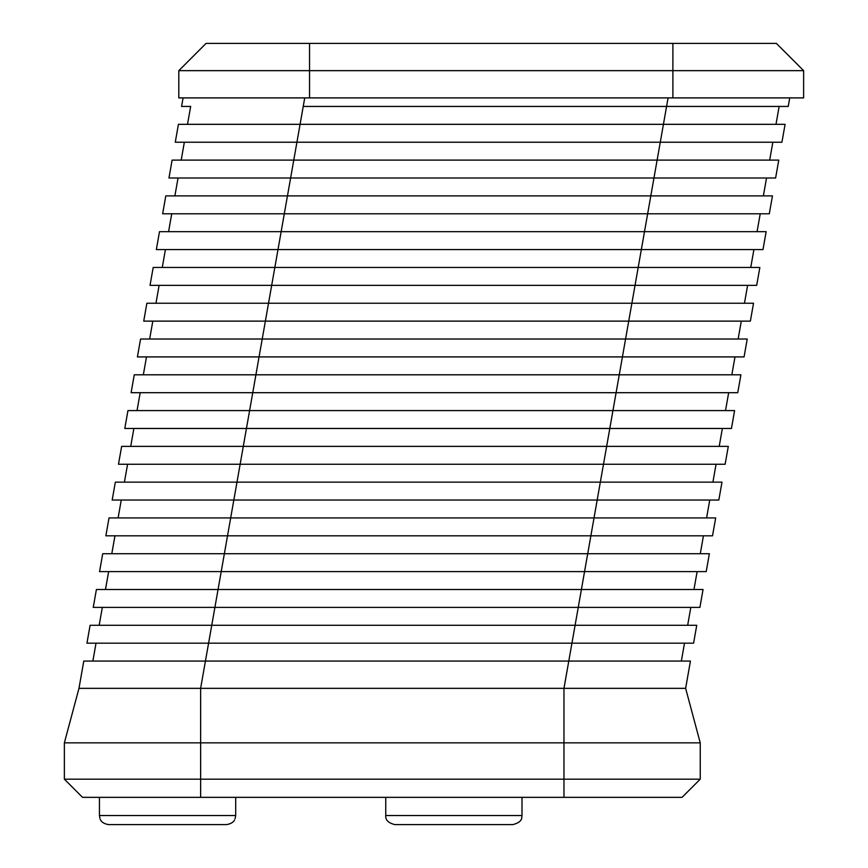 <?xml version="1.0" encoding="UTF-8"?>
<svg xmlns="http://www.w3.org/2000/svg" width="868" height="868" viewBox="0 0 868 868"><rect width="100%" height="100%" fill="white"/><g stroke="black" fill="none" stroke-linecap="round" stroke-linejoin="round"><path stroke-width="1.3" d="M226.602 824.6L108.522 824.6C100.623 823.287 100.102 818.676 100.026 818.73L99.44 815.519L235.695 815.519L235.109 818.73C235.022 818.676 234.501 823.287 226.602 824.6M512.923 824.6L394.842 824.6C388.365 822.994 385.338 819.967 385.75 815.519L522.004 815.519C521.386 817.374 523.469 821.746 512.923 824.6M304.733 97.9L303.236 106.438L788.231 106.438L666.581 106.438L668.089 97.9M183.083 97.9L181.586 106.438L190.667 106.438L187.51 124.33M700.237 779.182L682.064 797.345L563.972 797.345L563.972 688.346L568.79 661.069L83.784 661.069L205.434 661.069L200.627 688.346L685.633 688.346L700.237 742.845L64.373 742.845L64.373 779.182L700.237 779.182L700.237 742.845M568.79 661.069L690.44 661.069L568.79 661.069L571.936 643.177L208.591 643.177L211.749 625.285L90.098 625.285L696.744 625.285L575.093 625.285L571.936 643.177L693.597 643.177L571.936 643.177M83.784 661.069L78.977 688.346L200.627 688.346L200.627 797.345L82.536 797.345L64.373 779.182M681.358 661.069L684.505 643.177L693.597 643.177L696.744 625.285M208.591 643.177L86.941 643.177L208.591 643.177L205.434 661.069M90.098 625.285L86.941 643.177L96.022 643.177L92.865 661.069M578.251 607.394L214.906 607.394L218.052 589.502L96.402 589.502L703.058 589.502L581.408 589.502L578.251 607.394L699.901 607.394L578.251 607.394L575.093 625.285M214.906 607.394L93.245 607.394L214.906 607.394L211.749 625.285M96.402 589.502L93.245 607.394L102.337 607.394L99.18 625.285M584.555 571.611L221.21 571.611L224.367 553.719L102.717 553.719L709.362 553.719L587.712 553.719L584.555 571.611L706.216 571.611L584.555 571.611L581.408 589.502M693.977 589.502L697.123 571.611L706.216 571.611L709.362 553.719M221.21 571.611L99.56 571.611L221.21 571.611L218.052 589.502M102.717 553.719L99.56 571.611L108.641 571.611L105.484 589.502M590.869 535.827L227.524 535.827L230.671 517.936L109.021 517.936L715.677 517.936L594.027 517.936L590.869 535.827L712.519 535.827L590.869 535.827L587.712 553.719M227.524 535.827L105.863 535.827L227.524 535.827L224.367 553.719M109.021 517.936L105.863 535.827L114.956 535.827L111.798 553.719M597.184 500.044L233.828 500.044L236.986 482.152L115.335 482.152L721.981 482.152L600.33 482.152L597.184 500.044L718.834 500.044L597.184 500.044L594.027 517.936M706.595 517.936L709.742 500.044L718.834 500.044L721.981 482.152M233.828 500.044L112.178 500.044L233.828 500.044L230.671 517.936M115.335 482.152L112.178 500.044L121.26 500.044L118.102 517.936M603.488 464.261L240.143 464.261L243.29 446.369L121.639 446.369L728.295 446.369L606.645 446.369L603.488 464.261L725.138 464.261L603.488 464.261L600.33 482.152M240.143 464.261L118.482 464.261L240.143 464.261L236.986 482.152M121.639 446.369L118.482 464.261L127.574 464.261L124.417 482.152M609.803 428.477L246.447 428.477L249.604 410.586L127.954 410.586L734.599 410.586L612.949 410.586L609.803 428.477L731.453 428.477L609.803 428.477L606.645 446.369M719.214 446.369L722.36 428.477L731.453 428.477L734.599 410.586M246.447 428.477L124.797 428.477L246.447 428.477L243.29 446.369M127.954 410.586L124.797 428.477L133.878 428.477L130.721 446.369M616.106 392.694L252.762 392.694L255.908 374.802L134.258 374.802L740.914 374.802L619.264 374.802L616.106 392.694L737.757 392.694L616.106 392.694L612.949 410.586M725.518 410.586L728.675 392.694L737.757 392.694L740.914 374.802M252.762 392.694L131.111 392.694L252.762 392.694L249.604 410.586M134.258 374.802L131.111 392.694L140.193 392.694L137.035 410.586M622.421 356.911L259.065 356.911L262.223 339.019L140.573 339.019L747.229 339.019L625.568 339.019L622.421 356.911L744.071 356.911L622.421 356.911L619.264 374.802M731.832 374.802L734.99 356.911L744.071 356.911L747.229 339.019M259.065 356.911L137.415 356.911L259.065 356.911L255.908 374.802M140.573 339.019L137.415 356.911L146.497 356.911L143.339 374.802M628.725 321.127L265.38 321.127L268.527 303.236L146.876 303.236L753.533 303.236L631.882 303.236L628.725 321.127L750.375 321.127L628.725 321.127L625.568 339.019M738.136 339.019L741.294 321.127L750.375 321.127L753.533 303.236M265.38 321.127L143.73 321.127L265.38 321.127L262.223 339.019M146.876 303.236L143.73 321.127L152.811 321.127L149.654 339.019M635.04 285.344L271.684 285.344L274.841 267.452L153.191 267.452L759.847 267.452L638.186 267.452L635.04 285.344L756.69 285.344L635.04 285.344L631.882 303.236M744.451 303.236L747.608 285.344L756.69 285.344L759.847 267.452M271.684 285.344L150.034 285.344L271.684 285.344L268.527 303.236M153.191 267.452L150.034 285.344L159.115 285.344L155.969 303.236M641.343 249.561L277.999 249.561L281.156 231.669L159.495 231.669L766.151 231.669L644.501 231.669L641.343 249.561L762.994 249.561L641.343 249.561L638.186 267.452M750.755 267.452L753.912 249.561L762.994 249.561L766.151 231.669M277.999 249.561L156.349 249.561L277.999 249.561L274.841 267.452M159.495 231.669L156.349 249.561L165.43 249.561L162.273 267.452M647.658 213.778L284.303 213.778L287.46 195.886L165.81 195.886L772.466 195.886L650.805 195.886L647.658 213.778L769.308 213.778L647.658 213.778L644.501 231.669M757.07 231.669L760.227 213.778L769.308 213.778L772.466 195.886M284.303 213.778L162.652 213.778L284.303 213.778L281.156 231.669M165.81 195.886L162.652 213.778L171.734 213.778L168.587 231.669M653.962 178.005L290.617 178.005L293.775 160.113L172.114 160.113L778.77 160.113L657.119 160.113L653.962 178.005L775.612 178.005L653.962 178.005L650.805 195.886M763.373 195.886L766.531 178.005L775.612 178.005L778.77 160.113M290.617 178.005L168.967 178.005L290.617 178.005L287.46 195.886M172.114 160.113L168.967 178.005L178.048 178.005L174.891 195.886M660.277 142.222L296.921 142.222L300.078 124.33L178.428 124.33L785.084 124.33L663.423 124.33L660.277 142.222L781.927 142.222L660.277 142.222L657.119 160.113M296.921 142.222L175.271 142.222L296.921 142.222L293.775 160.113M178.428 124.33L175.271 142.222L184.352 142.222L181.206 160.113M563.972 797.345L200.627 797.345M303.236 106.438L300.078 124.33M666.581 106.438L663.423 124.33M672.895 97.9L803.627 97.9L803.627 70.655L178.808 70.655L178.808 97.9L672.895 97.9L672.895 43.4L776.372 43.4L803.627 70.655M178.808 70.655L206.063 43.4L672.895 43.4M309.54 97.9L309.54 43.4M235.695 815.519L235.695 797.345M522.004 815.519L522.004 797.345M789.739 97.9L788.231 106.438M690.44 661.069L685.633 688.346M699.901 607.394L703.058 589.502M712.519 535.827L715.677 517.936M725.138 464.261L728.295 446.369M781.927 142.222L785.084 124.33M385.75 815.519L385.75 797.345M99.44 815.519L99.44 797.345M78.977 688.346L64.373 742.845M775.992 124.33L779.149 106.438M769.688 160.113L772.845 142.222M712.899 482.152L716.057 464.261M700.281 553.719L703.438 535.827M687.662 625.285L690.82 607.394"/></g></svg>
